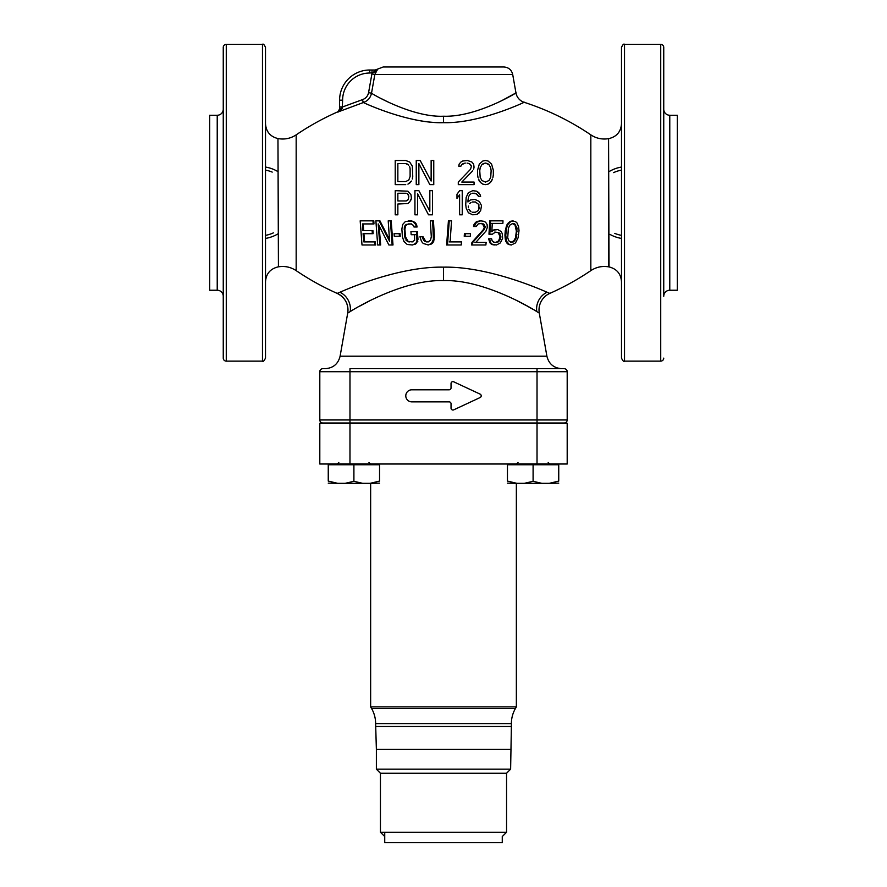 <?xml version="1.0" encoding="UTF-8"?>
<svg xmlns="http://www.w3.org/2000/svg" width="887" height="887" viewBox="0 0 887 887"><rect width="100%" height="100%" fill="white"/><g stroke="black" fill="none" stroke-linecap="round" stroke-linejoin="round"><path stroke-width="1.33" d="M590.831 134.857L590.831 270.635C596.252 267.065 602.162 265.801 608.571 266.832L608.571 138.649C602.162 139.691 596.252 138.427 590.831 134.857A262.474 262.474 0 0 0 524.128 102.293A262.474 262.474 0 0 1 590.831 134.857L590.831 270.635A262.474 262.474 0 0 1 549.796 293.397L547.046 292.233C541.425 289.783 488.427 266.233 443.5 267.153C398.607 266.233 345.575 289.783 339.954 292.233L337.204 293.397A262.474 262.474 0 0 1 296.169 270.635L296.169 134.857A262.474 262.474 0 0 1 337.792 111.829A262.474 262.474 0 0 0 296.169 134.857L296.169 270.635C290.748 267.065 284.838 265.801 278.429 266.832L277.964 138.572C270.225 136.62 266.067 131.675 265.501 123.714M549.053 293.076L547.046 292.233C541.425 289.783 488.427 266.233 443.5 267.153C398.607 266.233 345.575 289.783 339.954 292.233L337.204 293.397A262.474 262.474 0 0 1 296.169 270.635M340.941 110.043L342.094 108.513M377.352 69.397L374.846 74.453L512.697 74.453C511.533 69.818 508.561 67.323 503.783 66.98L383.217 66.98L443.5 66.98L383.217 66.98L375.223 70.006L377.352 69.397L373.815 72.523L369.768 73.022A27.153 27.153 0 0 0 342.615 100.176L342.227 108.159A3.016 0.92 180 0 0 339.599 109.068L339.599 100.176L339.599 109.068L337.792 111.829L338.878 111.019M337.869 112.017L363.371 102.526L362.45 99.654L342.615 106.928L339.599 106.928L339.599 109.068L337.947 112.183L342.227 108.159M377.219 69.253L376.143 69.862M362.45 99.654C365.788 98.446 367.828 96.118 368.571 92.658L371.897 73.931L374.846 74.453L371.52 93.19L374.846 74.453L377.474 69.541M362.872 102.293C359.124 100.541 405.924 123.648 443.5 122.672C409.384 123.836 364.823 103.369 363.371 102.526C367.817 100.907 370.522 97.792 371.52 93.19C372.862 94.388 412.588 117.616 443.5 116.219C477.661 117.428 519.383 90.995 515.957 92.913L502.131 100.442M388.173 102.06L381.92 98.934M524.128 102.293C527.887 100.541 481.064 123.648 443.5 122.672C481.064 123.648 527.887 100.541 524.128 102.293A12.063 12.063 51.9 0 1 515.957 92.913L512.697 74.453M409.683 166.667L410.116 168.718L409.683 166.667M407.488 164.095L408.807 165.126L405.736 163.585L407.488 164.095M397.853 163.585L405.736 163.585L397.853 163.585L397.853 181.558L405.736 181.558L408.807 180.017L410.116 176.424L410.116 168.718M490.699 167.698L491.143 170.781L490.699 167.698L488.948 164.616L490.699 167.698M487.639 163.585L488.948 164.616L485.444 163.075L487.639 163.585M483.26 163.585L485.444 163.075L481.94 164.616L483.26 163.585M480.189 167.698L481.94 164.616L480.189 167.698L479.756 170.781L480.189 167.698M407.488 200.429L406.179 200.95L408.364 199.409L407.488 200.429M408.364 194.785L408.807 196.326L407.488 193.754L408.364 194.785M406.179 193.244L397.853 193.244L406.179 193.244M472.305 201.97L475.377 201.97L472.305 201.97M469.678 203.511L470.997 202.491L469.678 203.511M468.369 206.083L468.369 207.625M469.678 210.707L468.802 209.166L470.997 211.727L469.678 210.707M472.305 212.248L475.377 212.248L472.305 212.248M479.313 207.625L478.88 209.166L478.88 204.542L475.377 201.97M512.198 223.413L514.981 224.954L516.389 231.119L515.491 237.794L513.773 240.876L510.757 242.417M412.311 178.997L412.743 176.424L412.311 178.997M409.683 183.099L411.435 181.048L407.931 184.13L409.683 183.099M405.736 184.64L395.225 184.64L405.736 184.64M416.247 184.64L418.875 184.64L416.247 184.64L416.247 160.503L420.194 160.503L431.137 181.048L431.137 160.503L433.765 160.503L433.765 184.64L429.829 184.64L433.765 184.64M418.875 163.585L429.829 184.64L418.875 163.585L418.875 184.64M470.553 164.616L471.429 166.157L469.245 163.585L470.553 164.616M467.05 163.075L469.245 163.585L467.05 163.075M463.114 163.585L465.298 163.075L461.794 164.616L463.114 163.585M460.918 166.157L461.794 164.616L460.918 166.157L458.734 166.157L460.918 166.157M473.625 169.24L474.057 167.177L473.625 169.24M461.794 182.068L472.749 170.781L461.794 182.068L474.057 182.068L474.057 184.64L458.291 184.64L474.057 184.64M492.895 177.455L493.327 174.883L492.895 177.455M491.575 181.048L492.451 178.997L490.267 182.589L491.575 181.048M488.072 184.13L490.267 182.589L488.072 184.13L485.444 184.64L488.072 184.13M482.816 184.13L485.444 184.64L482.816 184.13L480.632 182.589L482.816 184.13M479.313 181.048L480.632 182.589L478.437 178.997L479.313 181.048M478.004 177.455L477.561 174.883L478.004 177.455M410.991 199.919L411.435 198.378L409.683 201.97L407.931 203.511L397.853 204.032L397.853 214.809L395.225 214.809L395.225 190.672L407.931 191.193L410.991 194.785L411.435 198.378M417.566 193.754L428.51 214.809L417.566 193.754L417.566 214.809L414.939 214.809L414.939 190.672L418.875 190.672L429.829 211.217L429.829 190.672L432.457 190.672L432.457 214.809L428.51 214.809M456.982 198.378L459.61 194.785L456.982 198.378L456.982 194.264L459.61 190.672L462.238 190.672L462.238 214.809L459.61 214.809L459.61 194.785M481.508 205.562L479.313 201.46L474.933 199.409L479.313 201.46L481.508 205.562L480.632 210.707L477.128 214.299L479.313 212.758M478.88 192.734L476.685 191.193L480.189 194.785L480.632 196.326L478.437 196.326L480.632 196.326M477.561 194.785L478.437 196.326L476.252 193.754L472.305 193.244L474.933 193.244M470.997 193.754L469.678 194.785L470.997 193.754M468.802 196.326L469.678 194.785L468.802 196.326M467.926 200.95L468.369 197.868L467.926 201.97L470.553 199.919L474.933 199.409M374.791 244.978L362.007 244.978L360.177 220.841L373.017 220.841L373.161 223.923L362.45 223.923L362.85 230.598L372.119 230.598L372.34 233.68L363.082 233.68L363.803 241.896L374.48 241.896L374.791 244.978L375.644 244.978L375.323 241.896L364.646 241.896L363.892 233.68M373.161 223.923L373.959 223.923L373.804 220.841L360.976 220.841M372.34 233.68L373.15 233.68L372.928 230.598L363.659 230.598L363.249 223.923M389.437 239.523L379.935 220.841L376.687 220.841M392.154 244.978L388.872 244.978L378.195 223.923L379.824 244.978L377.662 244.978L375.888 220.841L379.137 220.841L389.604 241.386L388.218 220.841L390.402 220.841L392.154 244.978L392.996 244.978L391.2 220.841L389.005 220.841M379.824 244.978L380.667 244.978L379.093 225.786M399.416 236.252L394.272 236.252L394.072 233.68L399.217 233.68L399.416 236.252L400.237 236.252L400.037 233.68L394.892 233.68M412.455 244.978L407.188 244.468L403.918 241.386L402.41 236.762L401.866 229.057L402.709 224.444L405.536 221.362L412.621 221.362L415.759 224.444L416.269 227.005L414.018 227.005L413.564 225.464L410.869 223.923L406.046 224.444L404.328 227.005L404.627 236.762L407.255 241.386L412.145 241.896L414.617 240.355L414.528 234.711L411.158 234.711L410.947 231.629L416.557 231.629L416.968 241.386L415.659 243.437L412.455 244.978L416.502 243.437L417.988 239.335L417.378 231.629L411.756 231.629M416.269 227.005L417.078 227.005L416.557 224.444L414.961 222.382L411.524 220.841L408.175 220.841M412.987 241.896L408.098 241.386L405.459 236.762L404.893 229.057L405.791 225.464L408.308 223.923L411.668 223.923M411.989 234.711L415.349 234.711M428.798 241.896L425.716 241.386L423.032 236.762L420.771 236.762M428.255 244.978L423.188 243.437L421.48 241.386L419.939 236.762L422.201 236.762L424.873 241.386L427.955 241.896L430.472 240.355L431.304 236.762L430.328 220.841L432.623 220.841L433.433 239.335L431.525 243.437L428.255 244.978L432.379 243.437L433.699 241.386L434.43 236.762L433.433 220.841L431.137 220.841M479.29 223.413L482.606 223.923L484.269 227.515L483.393 229.578L471.928 242.417L471.662 244.978L472.516 244.978L472.771 242.417L484.202 229.578L485.067 227.515L484.468 224.954L481.574 223.413L478.204 223.923L476.208 226.495L474.345 226.495L476.419 222.382L480.577 220.841L484.269 221.362L485.699 222.382L487.085 224.444L487.285 227.515L485.954 231.119L475.765 242.417L486.143 242.417L485.888 244.978L472.516 244.978M481.264 220.841L477.151 221.362L475.62 222.382L474.024 224.444L473.536 226.495L474.345 226.495M485.3 242.417L474.922 242.417M494.624 232.139L498.239 232.66L500.102 236.762L498.638 240.876L495.933 242.417L493.749 242.417M502.197 220.841L489.768 220.841L488.97 234.201L489.79 234.201L490.566 220.841L502.996 220.841L502.874 223.413L492.285 223.413L491.808 231.629L493.749 230.088L497.795 229.578L501.31 231.629L502.253 233.68L502.607 238.304L500.357 242.927L496.52 244.978L492.551 244.468L490.877 242.927L489.413 238.814L491.62 238.814L492.174 240.876L494.58 242.417L498.283 241.896L500.335 239.335L500.922 236.762L499.048 232.66L495.434 232.139L492.363 234.201L489.79 234.201M491.487 223.413L502.086 223.413M496.997 229.578L492.939 230.088L490.999 231.629M490.788 238.814L488.593 238.814L490.034 242.927L491.708 244.468L494.325 244.978M513.107 220.841L510.136 221.362L507.098 224.444L505.28 230.598L504.936 235.221L505.302 239.335L506.754 242.927L508.384 244.468L511.333 244.978L509.238 244.468L506.665 241.386L505.756 235.221L506.61 228.037L507.896 224.444L510.923 221.362L515.236 221.362L516.966 222.903L518.562 226.495L519.017 230.598L518.097 237.794L515.48 242.927L511.333 244.978M450.729 220.841L448.423 220.841L446.627 244.978L447.491 244.978L449.243 220.841L451.538 220.841L450.108 241.896L461.528 241.896L461.229 244.978L447.491 244.978M460.686 241.896L449.254 241.896M469.689 233.68L464.422 233.68L464.223 236.252L465.043 236.252L465.243 233.68L470.509 233.68L470.321 236.252L465.043 236.252M395.225 184.64L395.225 160.503L405.736 160.503L409.683 162.044L412.311 166.157L412.743 176.424M474.057 167.177L473.625 164.095L471.873 162.044L467.493 160.503L462.67 161.024L460.918 162.044L459.167 164.095L458.734 166.157M458.291 184.64L458.291 182.068L470.553 169.24L471.429 166.157M493.327 174.883L493.327 170.26L491.575 164.095L488.072 161.024L485.444 160.503L482.816 161.024L479.313 164.095L477.561 170.26L477.561 174.883M479.756 170.781L480.189 177.455L481.94 180.538L485.444 182.068L488.948 180.538L490.699 177.455L491.143 170.781M406.179 200.95L397.853 200.95L397.853 193.244M408.364 199.409L408.807 196.326M510.036 224.954L508.417 228.037L507.708 237.794L508.872 240.876L511.599 242.417L514.604 240.876L516.312 237.794L517.032 228.037L514.759 223.923L512.996 223.413L510.036 224.954M477.128 214.299L472.749 214.809L468.369 212.758L466.174 208.135L465.742 204.542L466.174 197.346L468.369 192.734L472.749 190.672L476.685 191.193M475.377 212.248L478.004 210.707L478.88 209.166M363.803 241.896L364.646 241.896M374.48 241.896L375.323 241.896M372.119 230.598L372.928 230.598M362.85 230.598L363.659 230.598M373.017 220.841L373.804 220.841M390.402 220.841L391.2 220.841M379.137 220.841L379.935 220.841M399.217 233.68L400.037 233.68M416.557 231.629L417.378 231.629M417.156 239.335L417.988 239.335M408.796 241.896L409.628 241.896M407.255 241.386L408.098 241.386M406.046 240.355L406.889 240.355M405.171 238.814L406.002 238.814M404.627 236.762L405.459 236.762M404.084 229.057L404.893 229.057M404.328 227.005L405.137 227.005M404.993 225.464L405.791 225.464M406.046 224.444L406.856 224.444M415.759 224.444L416.557 224.444M414.162 222.382L414.961 222.382M412.621 221.362L413.42 221.362M410.725 220.841L411.524 220.841M414.262 244.468L415.116 244.468M415.659 243.437L416.502 243.437M416.968 241.386L417.799 241.386M422.201 236.762L423.032 236.762M430.106 244.468L430.96 244.468M431.525 243.437L432.379 243.437M432.856 241.386L433.699 241.386M433.433 239.335L434.275 239.335M433.599 236.762L434.43 236.762M432.623 220.841L433.433 220.841M426.436 241.896L427.29 241.896M424.873 241.386L425.716 241.386M423.642 240.355L424.485 240.355M422.755 238.814L423.587 238.814M449.243 220.841L448.423 220.841M465.243 233.68L464.422 233.68M485.122 226.495L484.324 226.495M484.468 224.954L483.67 224.954M485.067 227.515L484.269 227.515M484.202 229.578L483.393 229.578M472.771 242.417L471.928 242.417M480.577 220.841L479.778 220.841M477.949 221.362L477.151 221.362M476.419 222.382L475.62 222.382M474.822 224.444L474.024 224.444M483.404 223.923L482.606 223.923M500.922 236.762L500.102 236.762M500.678 235.221L499.858 235.221M500.833 237.794L500.013 237.794M500.335 239.335L499.503 239.335M499.47 240.876L498.638 240.876M498.283 241.896L497.441 241.896M496.775 242.417L495.933 242.417M489.413 238.814L488.593 238.814M489.968 240.876L489.136 240.876M490.877 242.927L490.034 242.927M492.551 244.468L491.708 244.468M495.611 229.578L494.802 229.578M493.749 230.088L492.939 230.088M490.566 220.841L489.768 220.841M499.048 232.66L498.239 232.66M500.068 233.68L499.259 233.68M505.756 235.221L504.936 235.221M506.089 230.598L505.28 230.598M505.9 237.794L505.08 237.794M506.133 239.335L505.302 239.335M506.665 241.386L505.823 241.386M507.597 242.927L506.754 242.927M509.238 244.468L508.384 244.468M510.923 221.362L510.136 221.362M509.06 222.903L508.262 222.903M507.896 224.444L507.098 224.444M507.065 226.495L506.266 226.495M506.61 228.037L505.812 228.037M514.759 223.923L513.961 223.923M515.779 224.954L514.981 224.954M517.032 228.037L516.234 228.037M517.199 231.119L516.389 231.119M516.933 234.711L516.112 234.711M516.312 237.794L515.491 237.794M514.604 240.876L513.773 240.876M513.44 241.896L512.597 241.896M373.815 72.523A3.016 1.43 -90 0 1 375.223 70.006L369.768 70.006A30.169 30.169 0 0 0 339.599 100.176A30.169 30.169 0 0 1 369.768 70.006L369.768 73.022M371.897 73.931L372.096 70.006M342.615 106.928L339.599 106.928M609.923 234.379A36.201 36.201 0 0 0 621.499 238.437A36.201 36.201 0 0 1 609.923 234.379M624.526 44.35L624.526 361.131C623.827 361.918 622.818 360.92 621.499 358.115L621.499 47.366C622.818 44.572 623.827 43.563 624.526 44.35L660.726 44.35A3.016 3.016 0 0 1 663.742 47.366L663.742 172.577M609.036 171.623A36.201 36.201 0 0 1 617.895 167.843A36.201 36.201 0 0 0 609.036 171.623M618.039 167.809A36.201 36.201 0 0 1 621.499 167.044A36.201 36.201 0 0 0 618.039 167.809M663.742 232.915L663.742 47.366M624.526 361.131L660.726 361.131A3.016 3.016 180 0 0 663.742 358.115M669.774 115.255A6.032 6.032 0 0 1 663.742 109.212L663.742 296.269A6.032 6.032 0 0 1 669.774 290.237L677.313 290.237L677.313 115.255L669.774 115.255L669.774 290.237M677.313 160.503L677.313 244.978L677.313 160.503M590.831 270.635A262.474 262.474 0 0 1 549.796 293.397A18.106 18.106 131.9 0 0 539.296 313.089L536.779 311.581C531.49 308.055 483.415 279.316 443.5 280.602C403.618 279.305 355.499 308.055 350.221 311.581L347.704 313.089L340.098 356.208C338.158 363.947 333.202 368.105 325.252 368.682L322.824 368.682A3.016 3.016 0 0 0 319.808 371.697L319.808 419.972A3.016 3.016 0 0 0 322.824 422.988L564.176 422.988A3.016 3.016 0 0 0 567.192 419.972L567.192 371.697A3.016 3.016 0 0 0 564.176 368.682A3.016 3.016 0 0 1 567.192 371.697L537.023 371.697L537.023 422.988M411.823 401.866L449.155 401.866A1.885 1.885 0 0 1 451.039 403.751L451.039 408.142A1.885 1.885 0 0 0 453.723 409.849L480.122 397.542A1.885 1.885 0 0 0 480.122 394.127L453.723 381.809A1.885 1.885 0 0 0 451.039 383.517L451.039 387.907A1.885 1.885 0 0 1 449.155 389.792L411.823 389.792A6.032 6.032 0 0 0 405.791 395.835A6.032 6.032 0 0 0 411.823 401.866M322.824 368.682A3.016 3.016 0 0 0 319.808 371.697L349.977 371.697L349.977 368.682L564.176 368.682M359.878 306.037L369.58 300.893M517.42 300.893L526.656 305.782M527.676 306.337L533.054 309.397M209.687 244.978L209.687 160.503L209.687 244.978M223.258 109.212A6.032 6.032 0 0 1 217.226 115.255L209.687 115.255L209.687 290.237L217.226 290.237A6.032 6.032 0 0 1 223.258 296.269M226.274 44.35L226.274 361.131A3.016 3.016 0 0 1 223.258 358.115L223.258 47.366A3.016 3.016 0 0 1 226.274 44.35L262.474 44.35L262.474 361.131C263.029 362.018 264.038 361.02 265.501 358.115L265.501 47.366C264.215 44.594 263.217 43.585 262.474 44.35M277.077 171.113A36.201 36.201 0 0 0 265.501 167.044M277.964 233.869A36.201 36.201 0 0 1 269.105 237.638A36.201 36.201 0 0 0 277.964 233.869M268.961 237.683A36.201 36.201 0 0 1 265.501 238.437A36.201 36.201 0 0 0 268.961 237.683M384.736 832.239L384.736 842.65L502.264 842.65L502.264 836.541L506.555 832.239L506.555 773.253L510.624 769.184L511.378 726.497L375.622 726.497L511.378 726.497L511.378 723.592A30.169 30.169 0 0 1 515.425 708.502L516.356 706.884L370.644 706.884L370.644 483.326M516.356 706.884L516.356 483.326M510.624 769.184L376.376 769.184L376.376 749.293L510.624 749.293L376.376 749.293L375.622 723.592A30.169 30.169 0 0 0 371.575 708.502L370.644 706.884M386.333 842.65L500.667 842.65M506.555 832.239L380.445 832.239L380.445 773.253L506.555 773.253L380.445 773.253L376.376 769.184M384.736 836.541L380.445 832.239M349.977 464.012L319.808 464.012L319.808 423.287L567.192 423.287L567.192 464.012L349.977 464.012L349.977 423.287M379.547 480.632L379.547 464.766L328.257 464.766L328.257 480.632M353.902 464.766L353.902 481.308L345.187 483.326L337.648 483.326L328.257 481.087M379.547 481.087L370.156 483.326L362.606 483.326L353.902 481.308M337.648 483.326L328.257 483.149M379.547 483.149L370.156 483.326M362.606 483.326L345.187 483.326M558.743 480.632L558.743 464.766L507.453 464.766L507.453 480.632M533.098 464.766L533.098 481.308L524.394 483.326L516.844 483.326L507.453 481.087M558.743 481.087L549.352 483.326L541.813 483.326L533.098 481.308M516.844 483.326L507.453 483.149M558.743 483.149L549.352 483.326M541.813 483.326L524.394 483.326M443.5 122.672L443.5 116.219M342.615 100.176L339.599 100.176M371.52 93.19L368.571 92.658M608.571 138.649L609.036 266.92C616.775 268.861 620.933 273.817 621.499 281.778M614.802 233.392A33.185 33.185 0 0 0 621.499 235.377M660.726 361.131L660.726 44.35M613.627 172.61A33.185 33.185 0 0 1 621.499 170.104M537.023 368.682L537.023 371.697L349.977 371.697L349.977 419.972L567.192 419.972A3.016 3.016 0 0 1 564.176 422.988M319.808 419.972L349.977 419.972L349.977 422.988M340.098 356.208L546.902 356.208C548.842 363.947 553.798 368.105 561.748 368.682M443.5 267.153L443.5 280.602M339.954 292.233A18.106 17.463 -117 0 1 350.221 311.581M337.204 293.397A18.106 18.106 49.7 0 1 347.704 313.089C348.713 304.13 345.209 297.566 337.204 293.397M547.046 292.233A18.106 17.463 -63 0 0 536.779 311.581M217.226 115.255L217.226 290.237M272.198 172.1A33.185 33.185 0 0 0 265.501 170.104M273.373 232.871A33.185 33.185 0 0 1 265.501 235.377M278.429 266.832L277.964 138.572M515.425 708.502L371.575 708.502M511.378 723.592L375.622 723.592M537.023 423.287L537.023 464.012M609.036 138.572C616.775 136.62 620.933 131.675 621.499 123.714M539.296 313.089L546.902 356.208M226.274 361.131L262.474 361.131M277.964 266.92C270.225 268.861 266.067 273.817 265.501 281.778M296.169 134.857C290.748 138.427 284.838 139.691 278.429 138.649M377.13 464.012L377.13 464.766M330.663 464.012L330.663 464.766M338.812 462.504L337.304 464.012L338.812 462.504M368.981 462.504L370.489 464.012M556.337 464.012L556.337 464.766M509.87 464.012L509.87 464.766M518.019 462.504L516.511 464.012M548.188 462.504L549.696 464.012"/></g></svg>
